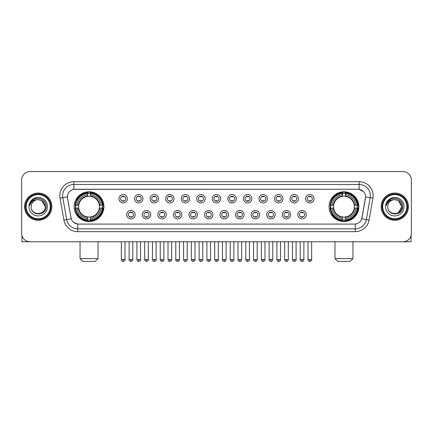 <?xml version="1.0" encoding="UTF-8"?>
<svg xmlns="http://www.w3.org/2000/svg" width="433" height="433" viewBox="0 0 433 433"><rect width="100%" height="100%" fill="white"/><g stroke="black" fill="none" stroke-linecap="round" stroke-linejoin="round"><path stroke-width="0.65" d="M329.085 206.671A14.879 14.879 0 0 0 343.964 221.555A14.879 14.879 0 0 0 358.849 206.671A14.879 14.879 0 0 0 343.964 191.792A14.879 14.879 0 0 0 329.085 206.671M74.151 206.671A14.879 14.879 0 0 0 89.036 221.555A14.879 14.879 0 0 0 103.915 206.671A14.879 14.879 0 0 0 89.036 191.792A14.879 14.879 0 0 0 74.151 206.671M135.161 214.676A4.211 4.211 0 0 1 130.95 218.887A4.211 4.211 0 0 1 126.739 214.676A4.211 4.211 0 0 1 130.95 210.465A4.211 4.211 0 0 1 135.161 214.676M128.422 214.676A2.528 2.528 0 0 0 130.95 217.204A2.528 2.528 0 0 0 133.478 214.676A2.528 2.528 0 0 0 130.95 212.148A2.528 2.528 0 0 0 128.422 214.676M150.716 214.676A4.211 4.211 0 0 1 146.506 218.887A4.211 4.211 0 0 1 142.295 214.676A4.211 4.211 0 0 1 146.506 210.465A4.211 4.211 0 0 1 150.716 214.676M143.978 214.676A2.528 2.528 0 0 0 146.506 217.204A2.528 2.528 0 0 0 149.033 214.676A2.528 2.528 0 0 0 146.506 212.148A2.528 2.528 0 0 0 143.978 214.676M166.272 214.676A4.211 4.211 0 0 1 162.061 218.887A4.211 4.211 0 0 1 157.85 214.676A4.211 4.211 0 0 1 162.061 210.465A4.211 4.211 0 0 1 166.272 214.676M159.533 214.676A2.528 2.528 0 0 0 162.061 217.204A2.528 2.528 0 0 0 164.589 214.676A2.528 2.528 0 0 0 162.061 212.148A2.528 2.528 0 0 0 159.533 214.676M181.828 214.676A4.211 4.211 0 0 1 177.617 218.887A4.211 4.211 0 0 1 173.4 214.676A4.211 4.211 0 0 1 177.617 210.465A4.211 4.211 0 0 1 181.828 214.676M175.089 214.676A2.528 2.528 0 0 0 177.617 217.204A2.528 2.528 0 0 0 180.139 214.676A2.528 2.528 0 0 0 177.617 212.148A2.528 2.528 0 0 0 175.089 214.676M197.378 214.676A4.211 4.211 0 0 1 193.167 218.887A4.211 4.211 0 0 1 188.956 214.676A4.211 4.211 0 0 1 193.167 210.465A4.211 4.211 0 0 1 197.378 214.676M190.639 214.676A2.528 2.528 0 0 0 193.167 217.204A2.528 2.528 0 0 0 195.694 214.676A2.528 2.528 0 0 0 193.167 212.148A2.528 2.528 0 0 0 190.639 214.676M212.933 214.676A4.211 4.211 0 0 1 208.722 218.887A4.211 4.211 0 0 1 204.511 214.676A4.211 4.211 0 0 1 208.722 210.465A4.211 4.211 0 0 1 212.933 214.676M206.195 214.676A2.528 2.528 0 0 0 208.722 217.204A2.528 2.528 0 0 0 211.25 214.676A2.528 2.528 0 0 0 208.722 212.148A2.528 2.528 0 0 0 206.195 214.676M228.489 214.676A4.211 4.211 0 0 1 224.278 218.887A4.211 4.211 0 0 1 220.067 214.676A4.211 4.211 0 0 1 224.278 210.465A4.211 4.211 0 0 1 228.489 214.676M221.75 214.676A2.528 2.528 0 0 0 224.278 217.204A2.528 2.528 0 0 0 226.805 214.676A2.528 2.528 0 0 0 224.278 212.148A2.528 2.528 0 0 0 221.75 214.676M244.044 214.676A4.211 4.211 0 0 1 239.833 218.887A4.211 4.211 0 0 1 235.622 214.676A4.211 4.211 0 0 1 239.833 210.465A4.211 4.211 0 0 1 244.044 214.676M237.306 214.676A2.528 2.528 0 0 0 239.833 217.204A2.528 2.528 0 0 0 242.361 214.676A2.528 2.528 0 0 0 239.833 212.148A2.528 2.528 0 0 0 237.306 214.676M259.6 214.676A4.211 4.211 0 0 1 255.383 218.887A4.211 4.211 0 0 1 251.172 214.676A4.211 4.211 0 0 1 255.383 210.465A4.211 4.211 0 0 1 259.6 214.676M252.861 214.676A2.528 2.528 0 0 0 255.383 217.204A2.528 2.528 0 0 0 257.911 214.676A2.528 2.528 0 0 0 255.383 212.148A2.528 2.528 0 0 0 252.861 214.676M275.15 214.676A4.211 4.211 0 0 1 270.939 218.887A4.211 4.211 0 0 1 266.728 214.676A4.211 4.211 0 0 1 270.939 210.465A4.211 4.211 0 0 1 275.15 214.676M268.411 214.676A2.528 2.528 0 0 0 270.939 217.204A2.528 2.528 0 0 0 273.467 214.676A2.528 2.528 0 0 0 270.939 212.148A2.528 2.528 0 0 0 268.411 214.676M290.705 214.676A4.211 4.211 0 0 1 286.494 218.887A4.211 4.211 0 0 1 282.284 214.676A4.211 4.211 0 0 1 286.494 210.465A4.211 4.211 0 0 1 290.705 214.676M283.967 214.676A2.528 2.528 0 0 0 286.494 217.204A2.528 2.528 0 0 0 289.022 214.676A2.528 2.528 0 0 0 286.494 212.148A2.528 2.528 0 0 0 283.967 214.676M306.261 214.676A4.211 4.211 0 0 1 302.05 218.887A4.211 4.211 0 0 1 297.839 214.676A4.211 4.211 0 0 1 302.05 210.465A4.211 4.211 0 0 1 306.261 214.676M299.522 214.676A2.528 2.528 0 0 0 302.05 217.204A2.528 2.528 0 0 0 304.578 214.676A2.528 2.528 0 0 0 302.05 212.148A2.528 2.528 0 0 0 299.522 214.676M127.383 198.725A4.211 4.211 0 0 1 123.172 202.942A4.211 4.211 0 0 1 118.961 198.725A4.211 4.211 0 0 1 123.172 194.514A4.211 4.211 0 0 1 127.383 198.725M120.645 198.725A2.528 2.528 0 0 0 123.172 201.253A2.528 2.528 0 0 0 125.7 198.725A2.528 2.528 0 0 0 123.172 196.203A2.528 2.528 0 0 0 120.645 198.725M142.939 198.725A4.211 4.211 0 0 1 138.728 202.942A4.211 4.211 0 0 1 134.517 198.725A4.211 4.211 0 0 1 138.728 194.514A4.211 4.211 0 0 1 142.939 198.725M136.2 198.725A2.528 2.528 0 0 0 138.728 201.253A2.528 2.528 0 0 0 141.255 198.725A2.528 2.528 0 0 0 138.728 196.203A2.528 2.528 0 0 0 136.2 198.725M158.494 198.725A4.211 4.211 0 0 1 154.283 202.942A4.211 4.211 0 0 1 150.072 198.725A4.211 4.211 0 0 1 154.283 194.514A4.211 4.211 0 0 1 158.494 198.725M151.756 198.725A2.528 2.528 0 0 0 154.283 201.253A2.528 2.528 0 0 0 156.811 198.725A2.528 2.528 0 0 0 154.283 196.203A2.528 2.528 0 0 0 151.756 198.725M174.05 198.725A4.211 4.211 0 0 1 169.839 202.942A4.211 4.211 0 0 1 165.628 198.725A4.211 4.211 0 0 1 169.839 194.514A4.211 4.211 0 0 1 174.05 198.725M167.311 198.725A2.528 2.528 0 0 0 169.839 201.253A2.528 2.528 0 0 0 172.366 198.725A2.528 2.528 0 0 0 169.839 196.203A2.528 2.528 0 0 0 167.311 198.725M189.605 198.725A4.211 4.211 0 0 1 185.389 202.942A4.211 4.211 0 0 1 181.178 198.725A4.211 4.211 0 0 1 185.389 194.514A4.211 4.211 0 0 1 189.605 198.725M182.867 198.725A2.528 2.528 0 0 0 185.389 201.253A2.528 2.528 0 0 0 187.917 198.725A2.528 2.528 0 0 0 185.389 196.203A2.528 2.528 0 0 0 182.867 198.725M205.155 198.725A4.211 4.211 0 0 1 200.944 202.942A4.211 4.211 0 0 1 196.734 198.725A4.211 4.211 0 0 1 200.944 194.514A4.211 4.211 0 0 1 205.155 198.725M198.417 198.725A2.528 2.528 0 0 0 200.944 201.253A2.528 2.528 0 0 0 203.472 198.725A2.528 2.528 0 0 0 200.944 196.203A2.528 2.528 0 0 0 198.417 198.725M220.711 198.725A4.211 4.211 0 0 1 216.5 202.942A4.211 4.211 0 0 1 212.289 198.725A4.211 4.211 0 0 1 216.5 194.514A4.211 4.211 0 0 1 220.711 198.725M213.972 198.725A2.528 2.528 0 0 0 216.5 201.253A2.528 2.528 0 0 0 219.028 198.725A2.528 2.528 0 0 0 216.5 196.203A2.528 2.528 0 0 0 213.972 198.725M236.266 198.725A4.211 4.211 0 0 1 232.056 202.942A4.211 4.211 0 0 1 227.845 198.725A4.211 4.211 0 0 1 232.056 194.514A4.211 4.211 0 0 1 236.266 198.725M229.528 198.725A2.528 2.528 0 0 0 232.056 201.253A2.528 2.528 0 0 0 234.583 198.725A2.528 2.528 0 0 0 232.056 196.203A2.528 2.528 0 0 0 229.528 198.725M251.822 198.725A4.211 4.211 0 0 1 247.611 202.942A4.211 4.211 0 0 1 243.395 198.725A4.211 4.211 0 0 1 247.611 194.514A4.211 4.211 0 0 1 251.822 198.725M245.083 198.725A2.528 2.528 0 0 0 247.611 201.253A2.528 2.528 0 0 0 250.133 198.725A2.528 2.528 0 0 0 247.611 196.203A2.528 2.528 0 0 0 245.083 198.725M267.372 198.725A4.211 4.211 0 0 1 263.161 202.942A4.211 4.211 0 0 1 258.95 198.725A4.211 4.211 0 0 1 263.161 194.514A4.211 4.211 0 0 1 267.372 198.725M260.634 198.725A2.528 2.528 0 0 0 263.161 201.253A2.528 2.528 0 0 0 265.689 198.725A2.528 2.528 0 0 0 263.161 196.203A2.528 2.528 0 0 0 260.634 198.725M282.928 198.725A4.211 4.211 0 0 1 278.717 202.942A4.211 4.211 0 0 1 274.506 198.725A4.211 4.211 0 0 1 278.717 194.514A4.211 4.211 0 0 1 282.928 198.725M276.189 198.725A2.528 2.528 0 0 0 278.717 201.253A2.528 2.528 0 0 0 281.244 198.725A2.528 2.528 0 0 0 278.717 196.203A2.528 2.528 0 0 0 276.189 198.725M298.483 198.725A4.211 4.211 0 0 1 294.272 202.942A4.211 4.211 0 0 1 290.061 198.725A4.211 4.211 0 0 1 294.272 194.514A4.211 4.211 0 0 1 298.483 198.725M291.745 198.725A2.528 2.528 0 0 0 294.272 201.253A2.528 2.528 0 0 0 296.8 198.725A2.528 2.528 0 0 0 294.272 196.203A2.528 2.528 0 0 0 291.745 198.725M314.039 198.725A4.211 4.211 0 0 1 309.828 202.942A4.211 4.211 0 0 1 305.617 198.725A4.211 4.211 0 0 1 309.828 194.514A4.211 4.211 0 0 1 314.039 198.725M307.3 198.725A2.528 2.528 0 0 0 309.828 201.253A2.528 2.528 0 0 0 312.355 198.725A2.528 2.528 0 0 0 309.828 196.203A2.528 2.528 0 0 0 307.3 198.725M63.911 220.061L60.046 198.162A14.04 14.04 0 0 1 73.87 181.687L359.13 181.687A14.04 14.04 0 0 1 372.954 198.162L369.089 220.061A14.04 14.04 0 0 1 355.266 231.66L77.734 231.66A14.04 14.04 0 0 1 63.911 220.061L66.671 219.574L62.812 197.675A11.231 11.231 0 0 1 73.87 184.49L359.13 184.49A11.231 11.231 0 0 1 370.188 197.675L366.329 219.574A11.231 11.231 0 0 1 355.266 228.851L77.734 228.851A11.231 11.231 0 0 1 66.671 219.574L71.228 218.768L67.532 198.162A7.583 7.583 0 0 1 74.996 189.264L358.004 189.264A7.583 7.583 0 0 1 365.468 198.162L362.004 217.815A7.583 7.583 0 0 1 354.54 224.083L78.46 224.083A7.583 7.583 0 0 1 70.996 217.815L67.532 198.162L67.499 195.721M75.488 208.078A13.618 13.618 0 0 1 75.488 205.269M330.422 208.078A13.618 13.618 0 0 1 330.422 205.269M24.6 206.671A13.618 13.618 0 0 0 38.218 220.289A13.618 13.618 0 0 0 51.83 206.671A13.618 13.618 0 0 0 38.218 193.058A13.618 13.618 0 0 0 24.6 206.671M381.17 206.671A13.618 13.618 0 0 0 394.782 220.289A13.618 13.618 0 0 0 408.4 206.671A13.618 13.618 0 0 0 394.782 193.058A13.618 13.618 0 0 0 381.17 206.671M73.87 181.687L73.87 189.351L358.004 189.264L359.13 189.351L363.363 191.483M354.54 224.083L78.46 224.083M77.734 231.66L77.734 224.045L73.686 222.389M372.954 198.162L365.587 196.863L361.772 218.768L369.089 220.061M411.35 179.998A8.422 8.422 0 0 0 402.928 171.576L30.072 171.576A8.422 8.422 0 0 0 21.65 179.998L21.65 233.344A8.422 8.422 0 0 0 30.072 241.771L402.928 241.771A8.422 8.422 0 0 0 411.35 233.344L411.35 179.998L411.35 233.344M21.65 179.998L21.65 233.344M402.928 171.576L30.072 171.576M30.072 241.771L402.928 241.771M21.931 235.503L21.931 241.771L54.498 241.771M50.288 206.671A12.075 12.075 0 0 0 38.218 194.601A12.075 12.075 0 0 0 26.142 206.671A12.075 12.075 0 0 0 38.218 218.746A12.075 12.075 0 0 0 50.288 206.671M50.85 206.671A12.633 12.633 0 0 0 38.218 194.038A12.633 12.633 0 0 0 25.579 206.671A12.633 12.633 0 0 0 38.218 219.309A12.633 12.633 0 0 0 50.85 206.671M51.689 206.671A13.477 13.477 0 0 0 38.218 193.199A13.477 13.477 0 0 0 24.741 206.671A13.477 13.477 0 0 0 38.218 220.148A13.477 13.477 0 0 0 51.689 206.671M45.232 206.671C44.816 202.411 42.477 200.068 38.218 199.656L41.725 200.593L45.232 206.671L41.725 200.593L38.218 199.656L41.725 200.593L45.232 206.671L41.725 200.593L38.218 199.656L41.725 200.593L45.232 206.671C45.665 215.726 30.765 215.726 31.198 206.671C30.57 216.413 46.45 216.197 46.12 206.671C46.64 199.986 37.882 195.738 32.832 200.046C31.073 201.518 30.039 203.386 29.736 205.653C31.062 201.469 33.888 199.472 38.218 199.656L41.725 200.593L45.232 206.671C45.665 215.726 30.765 215.726 31.198 206.671C30.765 215.726 45.665 215.726 45.232 206.671C45.665 215.726 30.765 215.726 31.198 206.671C30.765 215.726 45.665 215.726 45.232 206.671C45.665 215.726 30.765 215.726 31.198 206.671C30.765 215.726 45.665 215.726 45.232 206.671C45.665 215.726 30.765 215.726 31.198 206.671C30.765 215.726 45.665 215.726 45.232 206.671C45.665 215.726 30.765 215.726 31.198 206.671C30.765 215.726 45.665 215.726 45.232 206.671C45.665 215.726 30.765 215.726 31.198 206.671C30.765 215.726 45.665 215.726 45.232 206.671C45.665 215.726 30.765 215.726 31.198 206.671A7.02 7.02 0 0 1 38.218 199.656L41.725 200.593L45.232 206.671C45.514 212.121 38.51 215.742 34.234 212.457M28.951 206.671A9.266 9.266 0 0 0 38.218 215.937A9.266 9.266 0 0 0 47.478 206.671A9.266 9.266 0 0 0 38.218 197.41A9.266 9.266 0 0 0 28.951 206.671M32.832 200.046L30.759 202.509M30.635 202.747L30.819 202.406L30.635 202.747M95.211 261.424L82.855 261.424L80.051 258.615L98.02 258.615L95.211 261.424M90.437 219.964L90.437 220.527A13.926 13.926 0 0 0 102.886 208.078L102.323 208.078A13.363 13.363 0 0 1 90.437 219.964L90.437 218.665A12.075 12.075 0 0 0 101.024 208.078L99.325 208.078A10.387 10.387 0 0 0 90.437 196.382L90.437 193.383A13.363 13.363 0 0 1 102.323 205.269L102.886 205.269A13.926 13.926 0 0 0 90.437 192.82L90.437 193.383M75.743 208.078L75.18 208.078A13.926 13.926 0 0 0 87.628 220.527L87.628 219.964A13.363 13.363 0 0 1 75.743 208.078L77.042 208.078A12.075 12.075 0 0 0 87.628 218.665L87.628 216.965A10.387 10.387 0 0 0 99.325 208.078L99.742 208.078A10.798 10.798 0 0 1 90.437 217.382L90.437 218.665M87.628 193.383L87.628 192.82A13.926 13.926 0 0 0 75.18 205.269L75.743 205.269A13.363 13.363 0 0 1 87.628 193.383L87.628 194.682A12.075 12.075 0 0 0 77.042 205.269L78.741 205.269A10.387 10.387 0 0 0 87.628 216.965L87.628 217.382A10.798 10.798 0 0 1 78.324 208.078L77.042 208.078M75.77 208.078A13.336 13.336 0 0 1 75.77 205.269M90.437 193.41A13.336 13.336 0 0 0 87.628 193.41M102.296 205.269A13.336 13.336 0 0 1 102.296 208.078M102.323 205.269L101.024 205.269A12.075 12.075 0 0 0 90.437 194.682M101.024 208.078L102.323 208.078M87.628 218.665L87.628 219.964M99.325 205.269L101.024 205.269M90.437 216.982L90.437 217.382M87.628 216.965A10.387 10.387 0 0 1 78.741 208.078L78.324 208.078M90.437 219.937A13.336 13.336 0 0 1 87.628 219.937M77.042 205.269L75.743 205.269M87.628 196.36L87.628 194.682M90.437 196.382A10.387 10.387 0 0 0 78.741 205.269L78.324 205.269A10.798 10.798 0 0 1 87.628 195.965M90.437 196.365L90.437 195.965A10.798 10.798 0 0 1 99.742 205.269M77.35 199.093L76.554 199.093A14.598 14.598 0 0 1 103.633 206.671A14.598 14.598 0 0 1 76.554 214.254L77.35 214.254M350.145 261.424L337.789 261.424L334.98 258.615L352.949 258.615L350.145 261.424M345.372 219.964L345.372 220.527A13.926 13.926 0 0 0 357.82 208.078L357.257 208.078A13.363 13.363 0 0 1 345.372 219.964L345.372 218.665A12.075 12.075 0 0 0 355.958 208.078L354.259 208.078A10.387 10.387 0 0 0 345.372 196.382L345.372 193.383A13.363 13.363 0 0 1 357.257 205.269L357.82 205.269A13.926 13.926 0 0 0 345.372 192.82L345.372 193.383M330.677 208.078L330.114 208.078A13.926 13.926 0 0 0 342.563 220.527L342.563 219.964A13.363 13.363 0 0 1 330.677 208.078L331.976 208.078A12.075 12.075 0 0 0 342.563 218.665L342.563 216.965A10.387 10.387 0 0 0 354.259 208.078L354.676 208.078A10.798 10.798 0 0 1 345.372 217.382L345.372 218.665M342.563 193.383L342.563 192.82A13.926 13.926 0 0 0 330.114 205.269L330.677 205.269A13.363 13.363 0 0 1 342.563 193.383L342.563 194.682A12.075 12.075 0 0 0 331.976 205.269L333.675 205.269A10.387 10.387 0 0 0 342.563 216.965L342.563 217.382A10.798 10.798 0 0 1 333.258 208.078L331.976 208.078M330.704 208.078A13.336 13.336 0 0 1 330.704 205.269M345.372 193.41A13.336 13.336 0 0 0 342.563 193.41M357.23 205.269A13.336 13.336 0 0 1 357.23 208.078M357.257 205.269L355.958 205.269A12.075 12.075 0 0 0 345.372 194.682M355.958 208.078L357.257 208.078M342.563 218.665L342.563 219.964M354.259 205.269L355.958 205.269M345.372 216.982L345.372 217.382M342.563 216.965A10.387 10.387 0 0 1 333.675 208.078L333.258 208.078M345.372 219.937A13.336 13.336 0 0 1 342.563 219.937M331.976 205.269L330.677 205.269M342.563 196.36L342.563 194.682M345.372 196.382A10.387 10.387 0 0 0 333.675 205.269L333.258 205.269A10.798 10.798 0 0 1 342.563 195.965M345.372 196.365L345.372 195.965A10.798 10.798 0 0 1 354.676 205.269M332.284 199.093L331.489 199.093A14.598 14.598 0 0 1 358.567 206.671A14.598 14.598 0 0 1 331.489 214.254L332.284 214.254M122.333 201.112L122.333 200.712A2.154 2.154 0 0 0 124.017 200.712L124.017 201.112M124.017 196.344L124.017 196.744A2.154 2.154 0 0 0 122.333 196.744L122.333 196.344M137.889 201.112L137.889 200.712A2.154 2.154 0 0 0 139.572 200.712L139.572 201.112M139.572 196.344L139.572 196.744A2.154 2.154 0 0 0 137.889 196.744L137.889 196.344M153.439 201.112L153.439 200.712A2.154 2.154 0 0 0 155.128 200.712L155.128 201.112M155.128 196.344L155.128 196.744A2.154 2.154 0 0 0 153.439 196.744L153.439 196.344M168.994 201.112L168.994 200.712A2.154 2.154 0 0 0 170.678 200.712L170.678 201.112M170.678 196.344L170.678 196.744A2.154 2.154 0 0 0 168.994 196.744L168.994 196.344M184.55 201.112L184.55 200.712A2.154 2.154 0 0 0 186.233 200.712L186.233 201.112M186.233 196.344L186.233 196.744A2.154 2.154 0 0 0 184.55 196.744L184.55 196.344M200.106 201.112L200.106 200.712A2.154 2.154 0 0 0 201.789 200.712L201.789 201.112M201.789 196.344L201.789 196.744A2.154 2.154 0 0 0 200.106 196.744L200.106 196.344M215.656 201.112L215.656 200.712A2.154 2.154 0 0 0 217.344 200.712L217.344 201.112M217.344 196.344L217.344 196.744A2.154 2.154 0 0 0 215.656 196.744L215.656 196.344M231.211 201.112L231.211 200.712A2.154 2.154 0 0 0 232.894 200.712L232.894 201.112M232.894 196.344L232.894 196.744A2.154 2.154 0 0 0 231.211 196.744L231.211 196.344M246.767 201.112L246.767 200.712A2.154 2.154 0 0 0 248.45 200.712L248.45 201.112M248.45 196.344L248.45 196.744A2.154 2.154 0 0 0 246.767 196.744L246.767 196.344M262.322 201.112L262.322 200.712A2.154 2.154 0 0 0 264.006 200.712L264.006 201.112M264.006 196.344L264.006 196.744A2.154 2.154 0 0 0 262.322 196.744L262.322 196.344M277.872 201.112L277.872 200.712A2.154 2.154 0 0 0 279.561 200.712L279.561 201.112M279.561 196.344L279.561 196.744A2.154 2.154 0 0 0 277.872 196.744L277.872 196.344M293.428 201.112L293.428 200.712A2.154 2.154 0 0 0 295.111 200.712L295.111 201.112M295.111 196.344L295.111 196.744A2.154 2.154 0 0 0 293.428 196.744L293.428 196.344M308.983 201.112L308.983 200.712A2.154 2.154 0 0 0 310.667 200.712L310.667 201.112M310.667 196.344L310.667 196.744A2.154 2.154 0 0 0 308.983 196.744L308.983 196.344M130.111 217.057L130.111 216.657A2.154 2.154 0 0 0 131.794 216.657L131.794 217.057M131.794 212.294L131.794 212.695A2.154 2.154 0 0 0 130.111 212.695L130.111 212.294M145.661 217.057L145.661 216.657A2.154 2.154 0 0 0 147.35 216.657L147.35 217.057M147.35 212.294L147.35 212.695A2.154 2.154 0 0 0 145.661 212.695L145.661 212.294M161.217 217.057L161.217 216.657A2.154 2.154 0 0 0 162.9 216.657L162.9 217.057M162.9 212.294L162.9 212.695A2.154 2.154 0 0 0 161.217 212.695L161.217 212.294M176.772 217.057L176.772 216.657A2.154 2.154 0 0 0 178.456 216.657L178.456 217.057M178.456 212.294L178.456 212.695A2.154 2.154 0 0 0 176.772 212.695L176.772 212.294M192.328 217.057L192.328 216.657A2.154 2.154 0 0 0 194.011 216.657L194.011 217.057M194.011 212.294L194.011 212.695A2.154 2.154 0 0 0 192.328 212.695L192.328 212.294M207.878 217.057L207.878 216.657A2.154 2.154 0 0 0 209.567 216.657L209.567 217.057M209.567 212.294L209.567 212.695A2.154 2.154 0 0 0 207.878 212.695L207.878 212.294M223.433 217.057L223.433 216.657A2.154 2.154 0 0 0 225.122 216.657L225.122 217.057M225.122 212.294L225.122 212.695A2.154 2.154 0 0 0 223.433 212.695L223.433 212.294M238.989 217.057L238.989 216.657A2.154 2.154 0 0 0 240.672 216.657L240.672 217.057M240.672 212.294L240.672 212.695A2.154 2.154 0 0 0 238.989 212.695L238.989 212.294M254.544 217.057L254.544 216.657A2.154 2.154 0 0 0 256.228 216.657L256.228 217.057M256.228 212.294L256.228 212.695A2.154 2.154 0 0 0 254.544 212.695L254.544 212.294M270.1 217.057L270.1 216.657A2.154 2.154 0 0 0 271.783 216.657L271.783 217.057M271.783 212.294L271.783 212.695A2.154 2.154 0 0 0 270.1 212.695L270.1 212.294M285.65 217.057L285.65 216.657A2.154 2.154 0 0 0 287.339 216.657L287.339 217.057M287.339 212.294L287.339 212.695A2.154 2.154 0 0 0 285.65 212.695L285.65 212.294M301.206 217.057L301.206 216.657A2.154 2.154 0 0 0 302.889 216.657L302.889 217.057M302.889 212.294L302.889 212.695A2.154 2.154 0 0 0 301.206 212.695L301.206 212.294M411.069 235.503L411.069 241.771L378.502 241.771M406.858 206.671A12.075 12.075 0 0 0 394.782 194.601A12.075 12.075 0 0 0 382.712 206.671A12.075 12.075 0 0 0 394.782 218.746A12.075 12.075 0 0 0 406.858 206.671M407.421 206.671A12.633 12.633 0 0 0 394.782 194.038A12.633 12.633 0 0 0 382.15 206.671A12.633 12.633 0 0 0 394.782 219.309A12.633 12.633 0 0 0 407.421 206.671M408.259 206.671A13.477 13.477 0 0 0 394.782 193.199A13.477 13.477 0 0 0 381.311 206.671A13.477 13.477 0 0 0 394.782 220.148A13.477 13.477 0 0 0 408.259 206.671M401.391 204.295L401.802 206.671L398.295 200.593L394.782 199.656L398.295 200.593L401.802 206.671L398.295 200.593L394.782 199.656L398.295 200.593L401.802 206.671L398.295 200.593L394.782 199.656L398.295 200.593L401.802 206.671C402.235 215.726 387.335 215.726 387.768 206.671C387.14 216.413 403.02 216.197 402.69 206.671C403.21 199.986 394.452 195.738 389.402 200.046C387.643 201.518 386.609 203.386 386.306 205.653C387.632 201.469 390.458 199.472 394.782 199.656L398.295 200.593L401.802 206.671C402.235 215.726 387.335 215.726 387.768 206.671C387.335 215.726 402.235 215.726 401.802 206.671L398.295 212.755L401.802 206.671C402.235 215.726 387.335 215.726 387.768 206.671C387.335 215.726 402.235 215.726 401.802 206.671C402.235 215.726 387.335 215.726 387.768 206.671C387.335 215.726 402.235 215.726 401.802 206.671C402.235 215.726 387.335 215.726 387.768 206.671C387.335 215.726 402.235 215.726 401.802 206.671C402.235 215.726 387.335 215.726 387.768 206.671C387.335 215.726 402.235 215.726 401.802 206.671C402.235 215.726 387.335 215.726 387.768 206.671A7.02 7.02 0 0 1 394.782 199.656L398.295 200.593L401.802 206.671C402.084 212.121 395.08 215.742 390.804 212.457M394.782 199.656C399.047 200.068 401.386 202.411 401.802 206.671M385.522 206.671A9.266 9.266 0 0 0 394.782 215.937A9.266 9.266 0 0 0 404.049 206.671A9.266 9.266 0 0 0 394.782 197.41A9.266 9.266 0 0 0 385.522 206.671M389.402 200.046L387.329 202.509M387.205 202.747L387.389 202.406M359.13 181.687L359.13 189.351M60.046 198.162L62.812 197.675A11.231 11.231 0 0 1 62.639 195.721M62.812 197.675L67.413 196.863M355.266 224.045L355.266 231.66M90.437 216.965A10.387 10.387 0 0 0 99.325 208.078M87.628 220.061A13.461 13.461 0 0 0 90.437 220.061M102.421 208.078A13.461 13.461 0 0 0 102.421 205.269M90.437 193.286A13.461 13.461 0 0 0 87.628 193.286M345.372 216.965A10.387 10.387 0 0 0 354.259 208.078M342.563 220.061A13.461 13.461 0 0 0 345.372 220.061M357.355 208.078A13.461 13.461 0 0 0 357.355 205.269M345.372 193.286A13.461 13.461 0 0 0 342.563 193.286M123.172 259.6L121.348 259.6C121.668 260.899 122.274 261.505 123.172 261.424L123.172 259.6L125.002 259.6L125.002 241.771M138.728 259.6L136.904 259.6C137.223 260.899 137.829 261.505 138.728 261.424L138.728 259.6L140.552 259.6L140.552 241.771M154.283 259.6L152.459 259.6C152.779 260.899 153.385 261.505 154.283 261.424L154.283 259.6L156.107 259.6L156.107 241.771M169.839 259.6L168.009 259.6C168.329 260.899 168.94 261.505 169.839 261.424L169.839 259.6L171.663 259.6L171.663 241.771M185.389 259.6L183.565 259.6C183.884 260.899 184.496 261.505 185.389 261.424L185.389 259.6L187.218 259.6L187.218 241.771M200.944 259.6L199.12 259.6C199.44 260.899 200.046 261.505 200.944 261.424L200.944 259.6L202.768 259.6L202.768 241.771M216.5 259.6L214.676 259.6C214.995 260.899 215.602 261.505 216.5 261.424L216.5 259.6L218.324 259.6L218.324 241.771M232.056 259.6L230.232 259.6C230.545 260.899 231.157 261.505 232.056 261.424L232.056 259.6L233.88 259.6L233.88 241.771M247.611 259.6L245.782 259.6C246.101 260.899 246.713 261.505 247.611 261.424L247.611 259.6L249.435 259.6L249.435 241.771M263.161 259.6L261.337 259.6C261.656 260.899 262.263 261.505 263.161 261.424L263.161 259.6L264.991 259.6L264.991 241.771M278.717 259.6L276.893 259.6C277.212 260.899 277.818 261.505 278.717 261.424L278.717 259.6L280.541 259.6L280.541 241.771M294.272 259.6L292.448 259.6C292.768 260.899 293.374 261.505 294.272 261.424L294.272 259.6L296.096 259.6L296.096 241.771M309.828 259.6L307.998 259.6C308.318 260.899 308.929 261.505 309.828 261.424L309.828 259.6L311.652 259.6L311.652 241.771M130.95 259.6L129.126 259.6C128.758 260.179 129.364 260.79 130.95 261.424L130.95 259.6L132.774 259.6L132.774 241.771M146.506 259.6L144.682 259.6C144.308 260.179 144.92 260.79 146.506 261.424L146.506 259.6L148.33 259.6L148.33 241.771M162.061 259.6L160.237 259.6C159.864 260.179 160.475 260.79 162.061 261.424L162.061 259.6L163.885 259.6L163.885 241.771M177.617 259.6L175.787 259.6C175.419 260.179 176.025 260.79 177.617 261.424L177.617 259.6L179.441 259.6L179.441 241.771M193.167 259.6L191.343 259.6C190.975 260.179 191.581 260.79 193.167 261.424L193.167 259.6L194.996 259.6L194.996 241.771M208.722 259.6L206.898 259.6C206.53 260.179 207.136 260.79 208.722 261.424L208.722 259.6L210.546 259.6L210.546 241.771M224.278 259.6L222.454 259.6C222.08 260.179 222.692 260.79 224.278 261.424L224.278 259.6L226.102 259.6L226.102 241.771M239.833 259.6L238.004 259.6C237.636 260.179 238.242 260.79 239.833 261.424L239.833 259.6L241.657 259.6L241.657 241.771M255.383 259.6L253.559 259.6C253.191 260.179 253.798 260.79 255.383 261.424L255.383 259.6L257.213 259.6L257.213 241.771M270.939 259.6L269.115 259.6C268.747 260.179 269.353 260.79 270.939 261.424L270.939 259.6L272.763 259.6L272.763 241.771M286.494 259.6L284.67 259.6C284.297 260.179 284.909 260.79 286.494 261.424L286.494 259.6L288.318 259.6L288.318 241.771M302.05 259.6L300.226 259.6C299.853 260.179 300.464 260.79 302.05 261.424L302.05 259.6L303.874 259.6L303.874 241.771M98.02 241.771L98.02 258.615M80.051 241.771L80.051 258.615M352.949 241.771L352.949 258.615M334.98 241.771L334.98 258.615M121.348 259.6L121.348 241.771M125.002 259.6C125.37 260.179 124.764 260.79 123.172 261.424M136.904 259.6L136.904 241.771M140.552 259.6C140.925 260.179 140.314 260.79 138.728 261.424M152.459 259.6L152.459 241.771M156.107 259.6C156.475 260.179 155.869 260.79 154.283 261.424M168.009 259.6L168.009 241.771M171.663 259.6C172.031 260.179 171.425 260.79 169.839 261.424M183.565 259.6L183.565 241.771M187.218 259.6C187.586 260.179 186.98 260.79 185.389 261.424M199.12 259.6L199.12 241.771M202.768 259.6C203.142 260.179 202.53 260.79 200.944 261.424M214.676 259.6L214.676 241.771M218.324 259.6C218.697 260.179 218.086 260.79 216.5 261.424M230.232 259.6L230.232 241.771M233.88 259.6C234.248 260.179 233.641 260.79 232.056 261.424M245.782 259.6L245.782 241.771M249.435 259.6C249.803 260.179 249.197 260.79 247.611 261.424M261.337 259.6L261.337 241.771M264.991 259.6C265.359 260.179 264.752 260.79 263.161 261.424M276.893 259.6L276.893 241.771M280.541 259.6C280.914 260.179 280.303 260.79 278.717 261.424M292.448 259.6L292.448 241.771M296.096 259.6C296.464 260.179 295.858 260.79 294.272 261.424M307.998 259.6L307.998 241.771M311.652 259.6C312.02 260.179 311.414 260.79 309.828 261.424M129.126 259.6L129.126 241.771M132.774 259.6C133.148 260.179 132.536 260.79 130.95 261.424M144.682 259.6L144.682 241.771M148.33 259.6C148.703 260.179 148.091 260.79 146.506 261.424M160.237 259.6L160.237 241.771M163.885 259.6C164.253 260.179 163.647 260.79 162.061 261.424M175.787 259.6L175.787 241.771M179.441 259.6C179.809 260.179 179.202 260.79 177.617 261.424M191.343 259.6L191.343 241.771M194.996 259.6C195.364 260.179 194.758 260.79 193.167 261.424M206.898 259.6L206.898 241.771M210.546 259.6C210.92 260.179 210.308 260.79 208.722 261.424M222.454 259.6L222.454 241.771M226.102 259.6C225.782 260.899 225.176 261.505 224.278 261.424M238.004 259.6L238.004 241.771M241.657 259.6C241.338 260.899 240.732 261.505 239.833 261.424M253.559 259.6L253.559 241.771M257.213 259.6C256.893 260.899 256.282 261.505 255.383 261.424M269.115 259.6L269.115 241.771M272.763 259.6C272.449 260.899 271.837 261.505 270.939 261.424M284.67 259.6L284.67 241.771M288.318 259.6C287.999 260.899 287.393 261.505 286.494 261.424M300.226 259.6L300.226 241.771M303.874 259.6C303.555 260.899 302.948 261.505 302.05 261.424"/></g></svg>
